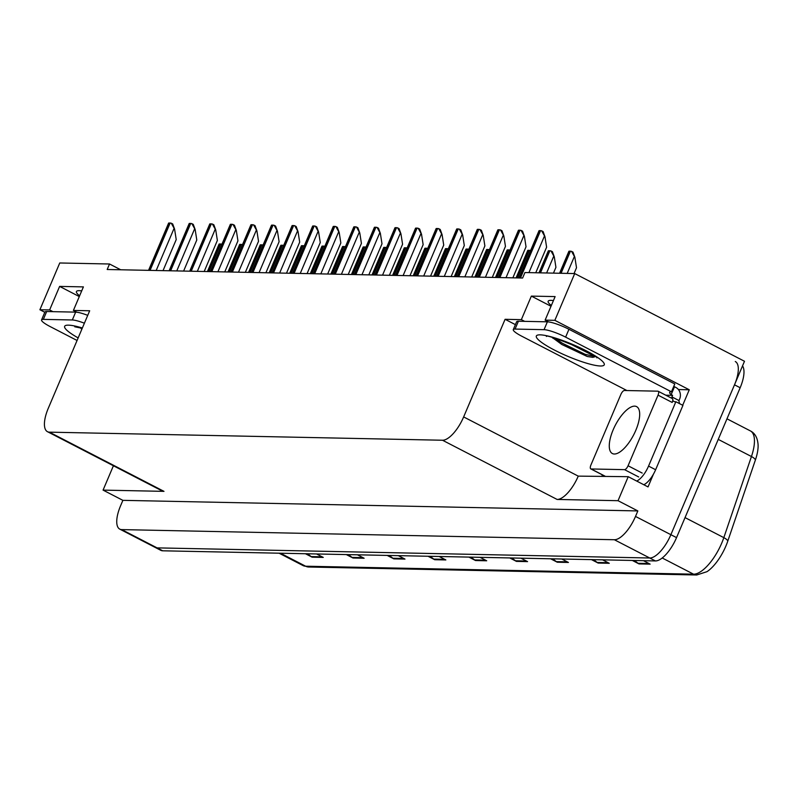 <?xml version="1.0" encoding="UTF-8"?>
<svg xmlns="http://www.w3.org/2000/svg" width="798" height="798" viewBox="0 0 798 798"><rect width="100%" height="100%" fill="white"/><g stroke="black" fill="none" stroke-linecap="round" stroke-linejoin="round"><path stroke-width="1.2" d="M79.62 295.789A27.701 4.818 23 0 1 76.428 291.539A27.701 4.818 23 0 1 81.695 290.891M678.42 389.544L689.273 389.773L682.689 405.264M653.462 474.122L648.036 486.92L628.226 476.685L578.251 476.127A25.975 10.184 -62.7 0 1 557.114 499.448L618.031 500.695L628.226 476.685M114.094 466.112L113.266 466.102L103.072 490.112L163.989 491.359A25.975 10.184 -62.7 0 1 162.064 490.89L47.461 431.688A25.975 10.184 -62.7 0 0 49.386 432.157L442.511 440.237A25.975 10.184 -62.7 0 0 463.648 416.925L505.084 319.31L515.398 324.636M122.882 500.346L637.841 510.929L635.507 516.426A25.975 10.184 117.3 0 1 614.37 539.737L121.705 529.603A25.975 10.184 117.3 0 1 119.78 529.134A25.975 10.184 117.3 0 1 120.558 505.832L122.882 500.346L103.072 490.112M120.698 269.774L109.526 263.998L59.75 262.981L39.9 309.744L44.808 312.277M742.539 365.883A25.975 10.184 117.3 0 1 740.165 387.738L676.544 537.623A25.975 10.184 117.3 0 1 655.407 560.934L162.732 550.8L157.076 547.877A25.975 10.184 117.3 0 1 155.151 547.408A25.975 10.184 117.3 0 0 157.076 547.877L649.742 558.001L157.076 547.877L121.705 529.603M735.277 361.514A25.975 10.184 117.3 0 1 734.499 384.816L670.879 534.69A25.975 10.184 117.3 0 1 649.742 558.001A25.975 10.184 117.3 0 0 670.879 534.69L744.494 361.275L574.71 273.564L524.934 272.537L522.61 278.033L107.191 269.495L109.526 263.998M548.585 321.923L545.124 320.138L554.859 320.337L574.71 273.564M554.859 320.337L689.273 389.773M618.031 500.695L637.841 510.929M76.867 312.227L73.406 310.432L89.675 310.771L48.239 408.386A25.975 10.184 -62.7 0 0 47.461 431.688M505.084 319.31L521.353 319.649L524.665 321.355M39.9 309.744L49.636 309.943L52.947 311.659M545.124 320.138L555.119 296.587L531.348 296.108L521.353 319.649M73.406 310.432L83.401 286.891L59.621 286.402L49.636 309.943M59.621 286.402L79.291 296.567M553.423 300.587A27.701 4.818 -157 0 0 548.156 301.235A27.701 4.818 -157 0 0 551.348 305.484M531.348 296.108L551.009 306.262M634.44 560.495L638.051 563.298A6.923 6.254 91.2 0 0 638.989 563.907L650.131 564.136L643.457 560.685M632.315 560.455L638.989 563.907M593.582 559.657L597.193 562.46A6.923 6.254 91.2 0 0 598.131 563.059L609.273 563.288L602.6 559.847M591.458 559.617L598.131 563.059M552.725 558.819L556.336 561.622A6.923 6.254 91.2 0 0 557.273 562.221L568.415 562.45L561.742 559.009M550.6 558.78L557.273 562.221M511.867 557.982L515.478 560.785A6.923 6.254 91.2 0 0 516.416 561.383L527.558 561.612L520.885 558.161M509.742 557.932L516.416 561.383M307.579 553.782L311.19 556.585A6.923 6.254 91.2 0 0 312.128 557.184L323.27 557.413L316.597 553.962M305.454 553.732L312.128 557.184M348.437 554.62L352.048 557.423A6.923 6.254 91.2 0 0 352.985 558.021L364.127 558.251L357.454 554.81M346.312 554.58L352.985 558.021M389.294 555.458L392.905 558.261A6.923 6.254 91.2 0 0 393.843 558.859L404.985 559.089L398.312 555.647M387.17 555.418L393.843 558.859M430.152 556.296L433.763 559.099A6.923 6.254 91.2 0 0 434.701 559.707L445.843 559.937L439.169 556.485M428.027 556.256L434.701 559.707M471.01 557.144L474.62 559.937A6.923 6.254 91.2 0 0 475.558 560.545L486.7 560.775L480.027 557.323M468.885 557.094L475.558 560.545M750.389 430.91C755.088 433.294 757.651 438.002 758.1 445.015A31.162 12.229 117.3 0 1 755.407 459.967L727.796 541.084A31.162 12.229 117.3 0 1 706.958 571.687L696.714 574.989A8.658 7.82 -88.8 0 1 693.562 574.181A34.623 13.586 -62.7 0 0 723.826 537.643L751.447 456.526A34.623 13.586 -62.7 0 0 750.389 430.91L726.968 418.81M162.732 550.8A25.975 10.184 117.3 0 1 160.807 550.331L119.78 529.134M571.558 251.38L572.994 252.118L574.879 257.345L571.558 251.38A4.329 0.748 23 0 0 570.44 251.19L569.333 251.171A4.329 0.748 23 0 0 568.884 251.3A4.329 0.748 23 0 1 568.884 251.3L559.568 273.255M574.041 273.554L576.505 267.749L574.879 257.345M541.662 230.831L543.099 231.57L544.984 236.797L541.662 230.831A4.329 0.748 23 0 0 540.555 230.642L539.438 230.622A4.329 0.748 23 0 0 538.989 230.762A4.329 0.748 23 0 1 538.989 230.762L518.949 277.963M535.757 272.766L546.61 247.2L544.984 236.797M550.979 250.961L552.415 251.699L554.301 256.926L550.979 250.961A4.329 0.748 23 0 0 549.872 250.772L548.755 250.742A4.329 0.748 23 0 0 548.306 250.881A4.329 0.748 23 0 0 548.296 250.901M553.463 273.125L555.927 267.33L554.301 256.926M516.077 277.904L527.727 250.462A4.329 0.748 23 0 1 527.727 250.462A4.329 0.748 23 0 1 528.176 250.323L529.293 250.343A4.329 0.748 23 0 1 530.411 250.532L530.441 250.901M507.149 250.053A4.329 0.748 23 0 1 507.149 250.033A4.329 0.748 23 0 1 507.598 249.904L508.715 249.924A4.329 0.748 23 0 1 509.832 250.113L509.862 250.472M521.094 230.413L522.52 231.151L524.406 236.378L521.094 230.413A4.329 0.748 23 0 0 519.977 230.223L518.86 230.203A4.329 0.748 23 0 0 518.411 230.333A4.329 0.748 23 0 0 518.401 230.353M512.855 277.834L526.032 246.782L524.406 236.378M500.516 229.984L501.952 230.732L503.827 235.949L500.516 229.984A4.329 0.748 23 0 0 499.398 229.804L498.281 229.774A4.329 0.748 23 0 0 497.832 229.914A4.329 0.748 23 0 1 497.832 229.914L477.803 277.115M492.276 277.415L505.453 246.363L503.827 235.949M479.937 229.565L481.374 230.303L483.249 235.53L479.937 229.565A4.329 0.748 23 0 0 478.82 229.375L477.703 229.355A4.329 0.748 23 0 0 477.254 229.485A4.329 0.748 23 0 0 477.254 229.505M471.698 276.986L484.875 245.934L483.249 235.53M459.359 229.146L460.795 229.884L462.68 235.111L459.359 229.146A4.329 0.748 23 0 0 458.242 228.956L457.124 228.926A4.329 0.748 23 0 0 456.675 229.066A4.329 0.748 23 0 1 456.675 229.066L436.646 276.268M451.119 276.567L464.296 245.515L462.68 235.111M81.805 329.315L80.837 328.247M77.067 340.477L50.075 326.532A17.317 3.012 23 0 1 41.566 319.918L44.888 312.078A17.317 3.012 23 0 1 46.683 311.529L75.65 312.128A17.317 3.012 23 0 1 87.73 315.35M41.566 319.918A17.317 3.012 23 0 1 43.351 319.38L72.319 319.978A17.317 3.012 23 0 1 84.398 323.2M80.788 327.948L81.925 329.015M568.266 342.941L595.378 356.636L592.794 357.344L587.188 356.477L552.565 337.943M626.939 390.551L521.792 336.227A17.317 3.012 23 0 1 513.284 329.614L516.615 321.774A17.317 3.012 23 0 1 518.401 321.225L547.378 321.823A17.317 3.012 23 0 1 568.954 329.285L674.789 383.958L671.457 391.808A17.317 3.012 23 0 0 669.662 392.347A17.317 3.012 23 0 0 671.168 394.601L672.584 395.339L665.791 395.2M673.851 386.162A17.317 3.012 -157 0 0 674.5 386.761L675.916 387.489A8.658 7.82 -88.8 0 1 679.657 399L678.998 400.566L671.916 396.905L672.584 395.339M513.284 329.614A17.317 3.012 23 0 1 515.069 329.075L544.046 329.674A17.317 3.012 23 0 1 565.622 337.135L671.457 391.808M643.806 484.735A17.317 6.793 -62.7 0 0 655.627 469.733L682.938 405.394L675.866 401.733A17.317 6.793 117.3 0 1 673.941 401.464A17.317 6.793 117.3 0 1 672.794 400.367M655.627 469.733L648.555 466.082A17.317 6.793 117.3 0 1 636.724 481.074M602.181 476.147A17.317 6.793 117.3 0 1 602.201 474.78M671.168 394.601L674.5 386.761M679.687 403.708A17.317 6.793 117.3 0 1 678.998 400.566M672.086 398.451A17.317 6.793 117.3 0 1 671.916 396.905M648.555 466.082L675.866 401.733M552.505 337.644L561.792 344.477L587.188 356.477M555.338 338.432L562.321 343.23L585.143 354.332L595.368 356.656M635.807 430.312A26.404 10.354 -62.7 0 0 636.595 406.621A26.404 10.354 -62.7 0 0 613.153 429.843A26.404 10.354 -62.7 0 0 612.365 453.533A26.404 10.354 -62.7 0 0 635.807 430.312M590.919 465.005A4.329 1.696 -62.7 0 0 590.789 468.885A4.329 1.696 -62.7 0 0 591.109 468.965L624.535 469.653A4.329 1.696 -62.7 0 0 628.066 465.763L658.041 395.14A4.329 1.696 -62.7 0 0 658.17 391.259A4.329 1.696 -62.7 0 0 657.851 391.18L624.415 390.491A4.329 1.696 -62.7 0 0 620.894 394.382L590.919 465.005M658.041 395.14L672.185 402.451A4.329 1.696 -62.7 0 0 672.315 398.571A4.329 1.696 -62.7 0 0 671.996 398.491M474.93 277.056L486.571 249.614A4.329 0.748 23 0 1 486.571 249.614A4.329 0.748 23 0 1 487.019 249.475L488.137 249.505A4.329 0.748 23 0 1 489.254 249.684L489.284 250.053M465.992 249.205A4.329 0.748 23 0 1 465.992 249.185A4.329 0.748 23 0 1 466.441 249.056L467.558 249.076A4.329 0.748 23 0 1 468.675 249.265L468.705 249.624M433.773 276.208L445.414 248.767A4.329 0.748 23 0 1 445.414 248.767A4.329 0.748 23 0 1 445.863 248.627L446.98 248.657A4.329 0.748 23 0 1 448.097 248.846L448.127 249.205M438.78 228.717L440.217 229.455L442.102 234.682L438.78 228.717A4.329 0.748 23 0 0 437.663 228.527L436.546 228.507A4.329 0.748 23 0 0 436.107 228.647A4.329 0.748 23 0 0 436.097 228.667M430.541 276.138L443.718 245.086L442.102 234.682M418.202 228.298L419.638 229.036L421.524 234.263L418.202 228.298A4.329 0.748 23 0 0 417.085 228.108L415.967 228.088A4.329 0.748 23 0 0 415.529 228.218A4.329 0.748 23 0 1 415.529 228.218L395.489 275.42M409.963 275.719L423.139 244.667L421.524 234.263M397.623 227.869L399.06 228.617L400.945 233.834L397.623 227.869A4.329 0.748 23 0 0 396.506 227.689L395.399 227.659A4.329 0.748 23 0 0 394.95 227.799A4.329 0.748 23 0 0 394.94 227.819M389.384 275.3L402.571 244.248L400.945 233.834M424.835 248.368A4.329 0.748 23 0 1 424.845 248.348A4.329 0.748 23 0 1 425.284 248.208L426.401 248.228A4.329 0.748 23 0 1 427.519 248.417L427.548 248.786M404.257 247.939A4.329 0.748 23 0 1 404.267 247.919A4.329 0.748 23 0 1 404.706 247.789L405.823 247.809A4.329 0.748 23 0 1 406.94 247.998L406.98 248.358M383.678 247.52A4.329 0.748 23 0 1 383.688 247.5A4.329 0.748 23 0 1 384.137 247.36L385.244 247.39A4.329 0.748 23 0 1 386.362 247.57L386.402 247.939M351.459 274.512L363.11 247.071A4.329 0.748 23 0 1 363.11 247.071A4.329 0.748 23 0 1 363.559 246.941L364.666 246.961A4.329 0.748 23 0 1 365.783 247.151L365.823 247.51M342.522 246.672A4.329 0.748 23 0 1 342.532 246.652A4.329 0.748 23 0 1 342.98 246.512L344.088 246.542A4.329 0.748 23 0 1 345.205 246.722L345.245 247.091M377.045 227.45L378.481 228.188L380.367 233.415L377.045 227.45A4.329 0.748 23 0 0 375.928 227.26L374.821 227.24A4.329 0.748 23 0 0 374.372 227.37A4.329 0.748 23 0 1 374.372 227.37L354.332 274.572M368.806 274.871L381.993 243.819L380.367 233.415M356.467 227.021L357.903 227.769L359.788 232.996L356.467 227.021A4.329 0.748 23 0 0 355.349 226.841L354.242 226.812A4.329 0.748 23 0 0 353.793 226.951A4.329 0.748 23 0 0 353.783 226.971M348.227 274.452L361.414 243.4L359.788 232.996M335.888 226.602L337.325 227.34L339.21 232.567L335.888 226.602A4.329 0.748 23 0 0 334.781 226.413L333.664 226.393A4.329 0.748 23 0 0 333.215 226.532A4.329 0.748 23 0 1 333.215 226.532L313.175 273.734M327.649 274.023L340.836 242.971L339.21 232.567M315.32 226.183L316.746 226.921L318.631 232.148L315.32 226.183A4.329 0.748 23 0 0 314.203 225.994L313.085 225.974A4.329 0.748 23 0 0 312.636 226.103A4.329 0.748 23 0 0 312.626 226.123M307.08 273.604L320.257 242.552L318.631 232.148M294.741 225.754L296.168 226.502L298.053 231.719L294.741 225.754A4.329 0.748 23 0 0 293.624 225.565L292.507 225.545A4.329 0.748 23 0 0 292.058 225.684A4.329 0.748 23 0 1 292.058 225.684L272.028 272.886M286.502 273.185L299.679 242.133L298.053 231.719M310.302 273.674L321.953 246.233A4.329 0.748 23 0 1 321.953 246.233A4.329 0.748 23 0 1 322.402 246.093L323.519 246.113A4.329 0.748 23 0 1 324.626 246.303L324.666 246.672M301.365 245.824A4.329 0.748 23 0 1 301.375 245.804A4.329 0.748 23 0 1 301.824 245.674L302.941 245.694A4.329 0.748 23 0 1 304.058 245.884L304.088 246.243M269.155 272.826L280.796 245.385A4.329 0.748 23 0 1 280.796 245.385A4.329 0.748 23 0 1 281.245 245.245L282.362 245.265A4.329 0.748 23 0 1 283.48 245.455L283.509 245.824M260.218 244.976A4.329 0.748 23 0 1 260.218 244.956A4.329 0.748 23 0 1 260.667 244.826L261.784 244.846A4.329 0.748 23 0 1 262.901 245.036L262.931 245.395M227.999 271.978L239.639 244.537A4.329 0.748 23 0 1 239.639 244.537A4.329 0.748 23 0 1 240.088 244.397L241.205 244.427A4.329 0.748 23 0 1 242.323 244.607L242.353 244.976M207.42 271.559L219.071 244.118A4.329 0.748 23 0 1 219.071 244.118A4.329 0.748 23 0 1 219.51 243.979L220.627 243.998A4.329 0.748 23 0 1 221.744 244.188L221.774 244.557M274.163 225.335L275.599 226.073L277.475 231.3L274.163 225.335A4.329 0.748 23 0 0 273.046 225.146L271.928 225.126A4.329 0.748 23 0 0 271.48 225.255A4.329 0.748 23 0 0 271.48 225.275M265.924 272.756L279.101 241.704L277.475 231.3M253.584 224.906L255.021 225.654L256.896 230.881L253.584 224.906A4.329 0.748 23 0 0 252.467 224.727L251.35 224.697A4.329 0.748 23 0 0 250.901 224.837A4.329 0.748 23 0 1 250.901 224.837L230.871 272.038M245.345 272.337L258.522 241.285L256.896 230.881M233.006 224.487L234.442 225.226L236.328 230.452L233.006 224.487A4.329 0.748 23 0 0 231.889 224.298L230.772 224.278A4.329 0.748 23 0 0 230.323 224.418A4.329 0.748 23 0 1 230.323 224.418L210.293 271.619M224.767 271.909L237.944 240.856L236.328 230.452M212.428 224.068L213.864 224.807L215.749 230.033L212.428 224.068A4.329 0.748 23 0 0 211.31 223.879L210.193 223.859A4.329 0.748 23 0 0 209.754 223.989A4.329 0.748 23 0 0 209.744 224.009M204.188 271.49L217.365 240.437L215.749 230.033M191.849 223.639L193.286 224.388L195.171 229.605L191.849 223.639A4.329 0.748 23 0 0 190.732 223.45L189.615 223.43A4.329 0.748 23 0 0 189.176 223.57A4.329 0.748 23 0 1 189.176 223.57L169.136 270.771M183.61 271.071L196.787 240.018L195.171 229.605M171.271 223.221L172.707 223.959L174.592 229.186L171.271 223.221A4.329 0.748 23 0 0 170.154 223.031L169.046 223.011A4.329 0.748 23 0 0 168.597 223.141A4.329 0.748 23 0 1 168.597 223.141L148.558 270.342M163.031 270.642L176.218 239.59L174.592 229.186M614.37 539.737L655.407 560.934M635.507 516.426L676.544 537.623M442.511 440.237L557.114 499.448M49.386 432.157L163.989 491.359M463.648 416.925L578.251 476.127M755.407 459.967A8.658 2.843 -161.2 0 0 751.447 456.526L718.24 439.379M727.796 541.084A8.658 2.843 -161.2 0 0 723.826 537.643L685.033 517.603M280.497 553.223L305.634 566.211A8.658 7.82 91.2 0 0 308.786 567.019L303.06 565.582A34.623 13.586 -62.7 0 0 305.634 566.211L693.562 574.181L662.2 557.982M740.165 387.738L734.499 384.816M485.523 560.166L474.62 559.937M444.666 559.328L433.763 559.099M403.808 558.48L392.905 558.261M362.95 557.642L352.048 557.423M322.093 556.805L311.19 556.585M526.381 561.004L515.478 560.785M567.238 561.842L556.336 561.622M608.096 562.68L597.193 562.46M648.954 563.528L638.051 563.298M567.198 273.415L574.171 256.976M561.064 273.285L570.44 251.19M559.957 273.265L569.333 251.171M528.914 272.627L544.276 236.437M520.456 277.993L540.555 230.642M519.338 277.963L539.438 230.622M546.62 272.986L553.593 256.557M540.485 272.856L549.872 250.772M539.378 272.836L548.755 250.742M517.583 277.933L529.293 250.343M516.466 277.904L528.176 250.323M497.004 277.505L508.715 249.924M495.887 277.485L507.598 249.904M506.012 277.694L523.697 236.008M499.877 277.564L519.977 230.223M498.76 277.544L518.86 230.203M485.433 277.265L503.129 235.59M479.299 277.145L499.398 229.804M478.182 277.125L498.281 229.774M464.855 276.846L482.551 235.161M458.72 276.716L478.82 229.375M457.603 276.697L477.703 229.355M444.277 276.427L461.972 234.742M438.142 276.298L458.242 228.956M437.035 276.278L457.124 228.926M78.154 337.913A36.878 6.414 23 0 1 68.448 325.155A36.878 6.414 23 0 1 82.364 327.978M46.683 311.529L43.351 319.38M72.319 319.978L75.65 312.128M540.166 334.851A36.878 6.414 23 0 1 586.131 350.751A36.878 6.414 23 0 1 600.445 365.993A36.878 6.414 23 0 1 554.48 350.103A36.878 6.414 23 0 1 540.166 334.851M518.401 321.225L515.069 329.075M544.046 329.674L547.378 321.823M565.622 337.135L568.954 329.285M591.109 468.965L605.133 476.207M624.535 469.653L638.689 476.965M628.066 465.763L642.21 473.074M476.426 277.086L488.137 249.505M475.309 277.066L487.019 249.475M455.848 276.667L467.558 249.076M454.73 276.637L466.441 249.056M435.269 276.238L446.98 248.657M434.152 276.218L445.863 248.627M423.698 275.998L441.394 234.323M417.563 275.879L437.663 228.527M416.456 275.849L436.546 228.507M403.12 275.579L420.815 233.894M396.985 275.45L417.085 228.108M395.878 275.43L415.967 228.088M382.541 275.15L400.237 233.475M376.417 275.031L396.506 227.689M375.299 275.011L395.399 227.659M414.691 275.819L426.401 248.228M413.583 275.789L425.284 248.208M394.112 275.39L405.823 247.809M393.005 275.37L404.706 247.789M373.534 274.971L385.244 247.39M372.427 274.951L384.137 247.36M352.965 274.552L364.666 246.961M351.848 274.522L363.559 246.941M332.387 274.123L344.088 246.542M331.27 274.103L342.98 246.512M361.963 274.731L379.658 233.046M355.838 274.602L375.928 227.26M354.721 274.582L374.821 227.24M341.394 274.312L359.08 232.627M335.26 274.183L355.349 226.841M334.143 274.163L354.242 226.812M320.816 273.884L338.502 232.208M314.681 273.764L334.781 226.413M313.564 273.734L333.664 226.393M300.238 273.465L317.923 231.779M294.103 273.335L314.203 225.994M292.986 273.315L313.085 225.974M279.659 273.036L297.355 231.36M273.524 272.916L293.624 225.565M272.407 272.896L292.507 225.545M311.809 273.704L323.519 246.113M310.691 273.674L322.402 246.093M291.23 273.275L302.941 245.694M290.113 273.255L301.824 245.674M270.652 272.856L282.362 245.265M269.534 272.836L281.245 245.245M250.073 272.427L261.784 244.846M248.956 272.407L260.667 244.826M229.495 272.008L241.205 244.427M228.378 271.988L240.088 244.397M208.916 271.589L220.627 243.998M207.799 271.559L219.51 243.979M259.081 272.617L276.776 230.931M252.946 272.487L273.046 225.146M251.829 272.467L271.928 225.126M238.502 272.198L256.198 230.512M232.368 272.068L252.467 224.727M231.25 272.048L251.35 224.697M217.924 271.769L235.619 230.093M211.789 271.649L231.889 224.298M210.682 271.619L230.772 224.278M197.345 271.35L215.041 229.664M191.211 271.22L211.31 223.879M190.104 271.2L210.193 223.859M176.767 270.921L194.463 229.245M170.632 270.801L190.732 223.45M169.525 270.781L189.615 223.43M156.189 270.502L173.884 228.817M150.064 270.372L170.154 223.031M148.947 270.352L169.046 223.011M696.714 574.989L308.786 567.019M303.06 565.582L279.081 553.194M538.989 272.826L548.306 250.881M495.498 277.475L507.149 250.033M498.381 277.534L518.411 230.333M457.224 276.687L477.254 229.485M82.214 328.337L74.753 326.771M596.904 357.873C596.006 353.225 543.119 332.676 546.47 336.467L546.48 336.467M590.789 468.885L604.934 476.197M658.17 391.259L672.315 398.571M454.351 276.627L465.992 249.185M416.067 275.849L436.107 228.647M374.91 275.001L394.95 227.799M413.194 275.789L424.845 248.348M392.616 275.36L404.267 247.919M372.038 274.941L383.688 247.5M330.881 274.093L342.532 246.652M333.754 274.153L353.793 226.951M292.607 273.305L312.636 226.103M289.724 273.245L301.375 245.804M248.577 272.397L260.218 244.956M251.45 272.457L271.48 225.255M189.715 271.19L209.754 223.989"/></g></svg>
